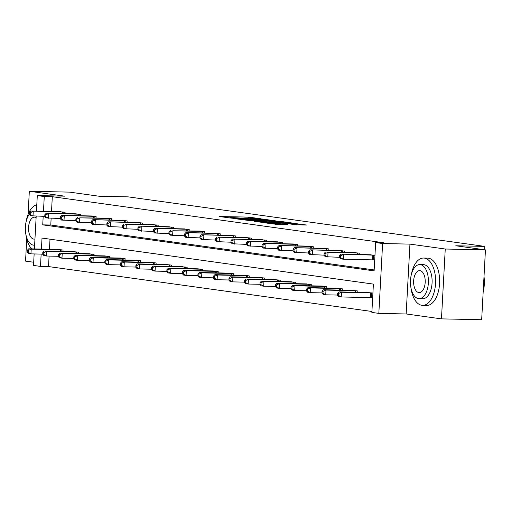 <?xml version="1.0" encoding="UTF-8"?>
<svg xmlns="http://www.w3.org/2000/svg" width="511" height="511" viewBox="0 0 511 511"><rect width="100%" height="100%" fill="white"/><g stroke="black" fill="none" stroke-linecap="round" stroke-linejoin="round"><path stroke-width="0.77" d="M260.98 218.778L248.474 217.098L219.187 216.523L231.624 218.146L229.816 217.68L232.633 217.565L246.302 218.465L244.494 217.993L249.675 217.935L260.98 218.778M295.403 224.738L306.804 225.044L292.452 223.205L263.165 222.63L277.518 224.463L287.744 224.572L267.911 222.981L288.971 223.294L296.546 223.927L290.197 223.984L295.403 224.738M485.45 249.885L481.669 319.739L441.466 318.877L445.253 249.017L485.45 249.885L455.812 245.765L484.754 246.391L128.114 196.863L99.172 196.243L69.534 192.123L29.331 191.261L64.642 196.16L37.303 195.572L44.265 196.537L52.307 196.709L383.691 242.731L375.649 242.559L382.611 243.523L378.83 313.384L371.867 312.419L373.4 284.097L42.017 238.075L41.423 249.081M445.253 249.017L409.943 244.117L382.611 243.523M275.563 220.861L262.092 218.989L232.805 218.414L247.158 220.247L275.563 220.861M279.83 221.269L291.628 222.937L262.335 222.355L254.574 221.435L266.978 221.653L264.308 221.097L247.778 220.503L277.275 221.097L279.811 221.55M29.331 191.261L28.073 214.486M26.744 239.014L25.55 261.115L33.694 262.245M484.575 249.764L484.754 246.391M52.307 196.709L51.509 211.49M51.138 218.318L50.774 225.032L374.167 269.942M59.11 211.656L65.089 212.282L65.018 213.604M74.625 213.809L80.604 214.435L80.534 215.757M90.14 215.961L96.119 216.587L96.049 217.91M105.656 218.12L111.634 218.74L111.564 220.069M121.171 220.273L127.15 220.899L127.079 222.221M136.686 222.426L142.665 223.052L142.595 224.374M152.201 224.585L158.18 225.204L158.11 226.533M167.717 226.737L173.695 227.363L173.625 228.685M183.232 228.89L189.211 229.516L189.14 230.838M198.747 231.049L204.726 231.668L204.655 232.99M214.262 233.201L220.241 233.827L220.171 235.149M229.778 235.354L235.756 235.98L235.68 237.302M245.293 237.506L251.271 238.132L251.195 239.455M260.808 239.665L266.787 240.291L266.71 241.614M276.323 241.818L282.302 242.444L282.225 243.766M291.838 243.971L297.811 244.597L297.741 245.919M307.347 246.13L313.326 246.756L313.256 248.078M322.863 248.282L328.841 248.908L328.771 250.23M338.378 250.435L344.357 251.061L344.286 252.383M353.893 252.594L359.872 253.213L359.801 254.542M373.522 259.869L374.704 260.029M369.408 254.746L374.959 255.308M49.088 256.081L48.526 266.57L371.919 311.48M50.008 239.186L49.458 249.253M57.066 249.413L63.045 250.039L62.974 251.361M72.581 251.572L78.56 252.198L78.49 253.52M88.096 253.724L94.075 254.35L94.005 255.672M103.612 255.877L109.59 256.503L109.52 257.825M119.127 258.036L125.106 258.662L125.035 259.984M134.642 260.188L140.621 260.814L140.551 262.137M150.157 262.341L156.136 262.967L156.066 264.289M165.673 264.5L171.651 265.12L171.581 266.448M181.188 266.653L187.167 267.279L187.09 268.601M196.703 268.805L202.682 269.431L202.605 270.753M212.218 270.964L218.197 271.584L218.12 272.906M227.734 273.117L233.712 273.743L233.636 275.065M243.249 275.269L249.221 275.895L249.151 277.218M258.758 277.428L264.736 278.048L264.666 279.37M274.273 279.581L280.252 280.207L280.181 281.529M289.788 281.733L295.767 282.359L295.697 283.682M305.303 283.886L311.282 284.512L311.212 285.834M320.819 286.045L326.797 286.671L326.727 287.993M336.334 288.198L342.313 288.824L342.242 290.146M351.849 290.35L357.828 290.976L357.757 292.298M371.478 297.626L372.66 297.792M367.364 292.509L372.915 293.071M409.943 244.117L406.162 313.971L441.466 318.877M406.162 313.971L378.83 313.384M48.526 266.57L40.484 266.397L33.522 265.433L34.141 253.941M43.192 216.332L42.732 224.859L374.116 270.881L375.649 242.559M44.265 196.537L43.467 211.318M34.416 248.927L36.192 216.179M36.46 211.164L37.303 195.572M41.148 254.088L40.484 266.397M50.774 225.032L42.732 224.859M263.51 219.264L236.171 218.631L245.957 219.417L262.999 219.781L265.816 219.673L263.51 219.264M278.929 221.908L281.286 221.812L273.711 221.18L266.237 221.078L278.929 221.908L278.891 222.713M58.688 249.438L28.718 248.806L31.203 249.151L30.947 253.871L42.72 254.127M28.188 252.306L30.947 253.871L28.463 253.526L27.192 252.166L28.188 252.306L28.29 250.416L27.294 250.281L27.192 252.166M28.29 250.416L31.203 249.151L61.435 249.815M27.294 250.281L28.718 248.806M63.479 212.059L30.762 211.043L60.732 211.675M44.764 216.364L30.507 215.763L29.242 214.409L30.232 214.543L30.334 212.659L29.344 212.519L29.242 214.409A17.042 8.994 -88.8 0 0 25.614 232.837A17.042 8.994 -88.8 0 0 33.413 245.139A17.042 8.994 -88.8 0 0 33.969 245.184A17.042 8.994 -88.8 0 0 34.62 245.152M30.334 212.659L33.247 211.388L32.991 216.108L30.232 214.543M30.762 211.043L29.344 212.519M36.805 204.751A23.666 12.488 -88.8 0 0 26.17 221.435M25.889 234.498A23.666 12.488 -88.8 0 0 31.605 248.87M35.144 211.139A17.042 8.994 -88.8 0 0 34.703 211.107A17.042 8.994 -88.8 0 0 34.256 211.12M36.115 217.597A10.98 5.793 -88.8 0 0 34.927 217.194A10.98 5.793 -88.8 0 0 34.569 217.162A10.98 5.793 -88.8 0 0 28.552 227.682A10.98 5.793 -88.8 0 0 33.739 239.097A10.98 5.793 -88.8 0 0 34.096 239.122A10.98 5.793 -88.8 0 0 34.952 239.02M410.978 287.974A23.666 12.488 -88.8 0 0 421.843 305.303A23.666 12.488 -88.8 0 0 422.61 305.367A23.666 12.488 -88.8 0 0 435.583 282.698A23.666 12.488 -88.8 0 0 424.398 258.1A23.666 12.488 -88.8 0 0 423.632 258.042A23.666 12.488 -88.8 0 0 411.259 274.912M422.61 305.367L426.628 305.45A23.666 12.488 -88.8 0 0 439.607 282.787A23.666 12.488 -88.8 0 0 428.416 258.189A23.666 12.488 -88.8 0 0 427.65 258.125L423.632 258.042M419.787 264.583L423.485 264.666A17.042 8.994 91.2 0 1 424.041 264.711A17.042 8.994 91.2 0 1 432.095 282.423A17.042 8.994 91.2 0 1 422.75 298.737L419.058 298.66A17.042 8.994 -88.8 0 0 428.397 282.34A17.042 8.994 -88.8 0 0 420.342 264.628A17.042 8.994 -88.8 0 0 419.787 264.583A17.042 8.994 -88.8 0 0 410.448 280.903A17.042 8.994 -88.8 0 0 418.503 298.616A17.042 8.994 -88.8 0 0 419.058 298.66M418.828 292.573A10.98 5.793 -88.8 0 0 419.186 292.599A10.98 5.793 -88.8 0 0 425.203 282.085A10.98 5.793 -88.8 0 0 420.016 270.67A10.98 5.793 -88.8 0 0 419.659 270.645A10.98 5.793 -88.8 0 0 413.635 281.159A10.98 5.793 -88.8 0 0 418.828 292.573M483.208 291.225A23.666 12.488 -88.8 0 0 483.949 277.575M484.006 276.566A23.097 12.187 91.2 0 1 483.163 292.12M74.204 251.591L44.233 250.958L46.718 251.303L46.463 256.024L58.235 256.279M43.703 254.459L46.463 256.024L43.978 255.679L42.707 254.325L43.703 254.459L43.805 252.575L42.809 252.434L42.707 254.325M43.805 252.575L46.718 251.303L76.95 251.974M42.809 252.434L44.233 250.958M89.719 253.743L59.749 253.111L62.233 253.462L61.978 258.176L73.75 258.432M59.219 256.618L61.978 258.176L59.493 257.831L58.222 256.477L59.219 256.618L59.321 254.727L58.324 254.587L58.222 256.477M59.321 254.727L62.233 253.462L92.465 254.127M58.324 254.587L59.749 253.111M78.994 214.211L46.277 213.196L76.248 213.828M60.279 218.516L46.022 217.916L44.757 216.562L45.747 216.696L45.849 214.812L44.859 214.671L44.757 216.562M45.849 214.812L48.762 213.541L48.507 218.261L45.747 216.696M46.277 213.196L44.859 214.671M94.509 216.364L61.793 215.355L91.763 215.981M75.794 220.669L61.537 220.075L60.272 218.714L61.263 218.855L61.365 216.964L60.375 216.83L60.272 218.714M61.365 216.964L64.277 215.699L64.022 220.42L61.263 218.855M61.793 215.355L60.375 216.83M105.234 255.896L75.264 255.27L77.749 255.615L77.493 260.335L89.265 260.591M74.734 258.77L77.493 260.335L75.008 259.99L73.737 258.63L74.734 258.77L74.836 256.88L73.84 256.746L73.737 258.63M74.836 256.88L77.749 255.615L107.981 256.279M73.84 256.746L75.264 255.27M120.749 258.055L90.779 257.423L93.264 257.768L93.008 262.488L104.781 262.743M90.249 260.923L93.008 262.488L90.524 262.143L89.253 260.789L90.249 260.923L90.351 259.039L89.355 258.898L89.253 260.789M90.351 259.039L93.264 257.768L123.496 258.438M89.355 258.898L90.779 257.423M136.265 260.208L106.294 259.575L108.779 259.92L108.524 264.641L120.296 264.896M105.764 263.076L108.524 264.641L106.039 264.296L104.768 262.941L105.764 263.076L105.866 261.191L104.87 261.051L104.768 262.941M105.866 261.191L108.779 259.92L139.011 260.591M104.87 261.051L106.294 259.575M110.025 218.516L79.793 217.852L107.278 218.14M91.309 222.828L77.052 222.228L75.781 220.867L76.778 221.008L76.88 219.123L75.883 218.983L75.781 220.867M76.88 219.123L79.793 217.852L79.537 222.572L76.778 221.008M77.308 217.507L75.883 218.983M125.54 220.675L92.823 219.66L122.793 220.292M106.825 224.981L92.568 224.38L91.297 223.026L92.293 223.16L92.395 221.276L91.399 221.135L91.297 223.026M92.395 221.276L95.308 220.005L95.052 224.725L92.293 223.16M92.823 219.66L91.399 221.135M141.055 222.828L108.338 221.819L138.309 222.445M122.34 227.133L108.083 226.539L106.812 225.179L107.808 225.319L107.91 223.428L106.914 223.294L106.812 225.179M107.91 223.428L110.823 222.164L110.568 226.884L107.808 225.319M108.338 221.819L106.914 223.294M156.57 224.981L126.338 224.316L153.824 224.604M137.855 229.292L123.598 228.692L122.327 227.331L123.323 227.472L123.426 225.581L122.429 225.447L122.327 227.331M123.426 225.581L126.338 224.316L126.083 229.037L123.323 227.472M123.854 223.971L122.429 225.447M172.086 227.14L139.369 226.124L169.339 226.756M153.37 231.445L139.113 230.844L137.842 229.49L138.839 229.624L138.941 227.74L137.944 227.599L137.842 229.49M138.941 227.74L141.854 226.469L141.598 231.189L138.839 229.624M139.369 226.124L137.944 227.599M187.601 229.292L154.884 228.283L184.854 228.909M168.886 233.597L154.629 233.003L153.357 231.643L154.354 231.783L154.456 229.893L153.46 229.752L153.357 231.643M154.456 229.893L157.369 228.628L157.113 233.348L154.354 231.783M154.884 228.283L153.46 229.752M203.116 231.445L172.884 230.78L200.369 231.068M184.401 235.756L170.144 235.156L168.873 233.795L169.869 233.936L169.971 232.045L168.975 231.911L168.873 233.795M169.971 232.045L172.884 230.78L172.629 235.501L169.869 233.936M170.399 230.435L168.975 231.911M218.631 233.604L185.915 232.588L215.885 233.22M199.916 237.909L185.659 237.308L184.388 235.954L185.384 236.088L185.487 234.204L184.49 234.064L184.388 235.954M185.487 234.204L188.399 232.933L188.144 237.653L185.384 236.088M185.915 232.588L184.49 234.064M234.147 235.756L201.43 234.747L231.4 235.373M215.431 240.061L201.174 239.467L199.903 238.107L200.9 238.247L201.002 236.357L200.005 236.216L199.903 238.107M201.002 236.357L203.915 235.092L203.659 239.812L200.9 238.247M201.43 234.747L200.005 236.216M249.662 237.909L219.43 237.245L246.909 237.532M230.946 242.22L216.683 241.62L215.418 240.259L216.415 240.4L216.517 238.509L215.521 238.375L215.418 240.259M216.517 238.509L219.43 237.245L219.174 241.965L216.415 240.4M216.939 236.9L215.521 238.375M265.177 240.068L232.454 239.052L262.424 239.685M246.462 244.373L232.198 243.773L230.934 242.418L231.93 242.553L232.032 240.668L231.036 240.528L230.934 242.418M232.032 240.668L234.945 239.397L234.69 244.117L231.93 242.553M232.454 239.052L231.036 240.528M280.686 242.22L250.46 241.556L247.969 241.205L277.939 241.837M261.971 246.526L247.714 245.925L246.449 244.571L247.445 244.712L247.548 242.821L246.551 242.68L246.449 244.571M247.548 242.821L250.46 241.556L250.205 246.27L247.445 244.712M247.969 241.205L246.551 242.68M296.201 244.373L263.484 243.364L293.455 243.99M277.486 248.685L263.229 248.084L261.964 246.724L262.961 246.864L263.063 244.973L262.066 244.839L261.964 246.724M263.063 244.973L265.976 243.709L265.72 248.429L262.961 246.864M263.484 243.364L262.066 244.839M311.716 246.532L279 245.516L308.97 246.149M293.001 250.837L278.744 250.237L277.479 248.883L278.469 249.017L278.572 247.132L277.582 246.992L277.479 248.883M278.572 247.132L281.491 245.861L281.229 250.582L278.469 249.017M279 245.516L277.582 246.992M327.232 248.685L294.515 247.669L324.485 248.301M308.516 252.99L294.259 252.389L292.995 251.035L293.985 251.169L294.087 249.285L293.097 249.144L292.995 251.035M294.087 249.285L297 248.014L296.744 252.734L293.985 251.169M294.515 247.669L293.097 249.144M342.747 250.837L310.03 249.828L340 250.454M324.031 255.142L309.775 254.548L308.51 253.188L309.5 253.328L309.602 251.438L308.612 251.303L308.51 253.188M309.602 251.438L312.515 250.173L312.259 254.893L309.5 253.328M310.03 249.828L308.612 251.303M358.262 252.99L328.03 252.325L355.515 252.613M339.547 257.301L325.29 256.701L324.025 255.34L325.015 255.481L325.117 253.597L324.127 253.456L324.025 255.34M325.117 253.597L328.03 252.325L327.775 257.046L325.015 255.481M325.545 251.98L324.127 253.456M373.777 255.149L341.061 254.133L371.031 254.765M374.71 259.92L343.29 259.198L340.805 258.853L339.54 257.499L340.53 257.633L340.633 255.749L339.643 255.609L339.54 257.499M340.633 255.749L343.545 254.478L343.29 259.198L340.53 257.633M341.061 254.133L339.643 255.609M151.78 262.36L121.81 261.734L124.294 262.079L124.039 266.799L135.811 267.049M121.279 265.235L124.039 266.799L121.554 266.455L120.283 265.094L121.279 265.235L121.382 263.344L120.385 263.21L120.283 265.094M121.382 263.344L124.294 262.079L154.526 262.743M120.385 263.21L121.81 261.734M167.295 264.519L137.325 263.887L139.81 264.232L139.554 268.952L151.326 269.208M136.795 267.387L139.554 268.952L137.069 268.607L135.798 267.247L136.795 267.387L136.897 265.503L135.9 265.362L135.798 267.247M136.897 265.503L139.81 264.232L170.042 264.896M135.9 265.362L137.325 263.887M182.81 266.672L152.84 266.039L155.325 266.384L155.069 271.105L166.841 271.36M152.31 269.54L155.069 271.105L152.585 270.76L151.313 269.406L152.31 269.54L152.412 267.655L151.416 267.515L151.313 269.406M152.412 267.655L155.325 266.384L185.557 267.055M151.416 267.515L152.84 266.039M198.319 268.824L168.349 268.198L170.84 268.543L170.585 273.264L182.357 273.513M167.825 271.699L170.585 273.264L168.093 272.919L166.829 271.558L167.825 271.699L167.927 269.808L166.931 269.674L166.829 271.558M167.927 269.808L170.84 268.543L201.072 269.208M166.931 269.674L168.349 268.198M213.834 270.983L183.864 270.351L186.355 270.696L186.1 275.416L197.872 275.672M183.34 273.851L186.1 275.416L183.609 275.071L182.344 273.711L183.34 273.851L183.443 271.961L182.446 271.826L182.344 273.711M183.443 271.961L186.355 270.696L216.587 271.36M182.446 271.826L183.864 270.351M229.35 273.136L199.379 272.504L201.871 272.848L201.615 277.569L213.381 277.824M198.856 276.004L201.615 277.569L199.124 277.224L197.859 275.87L198.856 276.004L198.958 274.12L197.961 273.979L197.859 275.87M198.958 274.12L201.871 272.848L232.096 273.519M197.961 273.979L199.379 272.504M244.865 275.288L214.895 274.663L217.386 275.007L217.13 279.728L228.896 279.977M214.371 278.163L217.13 279.728L214.639 279.383L213.374 278.022L214.371 278.163L214.473 276.272L213.477 276.132L213.374 278.022M214.473 276.272L217.386 275.007L247.611 275.672M213.477 276.132L214.895 274.663M260.38 277.447L230.41 276.815L232.901 277.16L232.639 281.88L244.411 282.136M229.88 280.315L232.639 281.88L230.154 281.535L228.89 280.175L229.88 280.315L229.982 278.425L228.992 278.291L228.89 280.175M229.982 278.425L232.901 277.16L263.127 277.824M228.992 278.291L230.41 276.815M275.895 279.6L245.925 278.968L248.41 279.313L248.154 284.033L259.927 284.288M245.395 282.468L248.154 284.033L245.67 283.688L244.405 282.334L245.395 282.468L245.497 280.584L244.507 280.443L244.405 282.334M245.497 280.584L248.41 279.313L278.642 279.983M244.507 280.443L245.925 278.968M291.411 281.753L261.44 281.127L263.925 281.472L263.67 286.192L275.442 286.441M260.91 284.627L263.67 286.192L261.185 285.841L259.92 284.486L260.91 284.627L261.012 282.736L260.022 282.596L259.92 284.486M261.012 282.736L263.925 281.472L294.157 282.136M260.022 282.596L261.44 281.127M306.926 283.912L276.956 283.279L279.44 283.624L279.185 288.345L290.957 288.6M276.425 286.78L279.185 288.345L276.7 288L275.435 286.639L276.425 286.78L276.528 284.889L275.538 284.755L275.435 286.639M276.528 284.889L279.44 283.624L309.672 284.288M275.538 284.755L276.956 283.279M322.441 286.064L292.471 285.432L294.956 285.777L294.7 290.497L306.472 290.753M291.941 288.932L294.7 290.497L292.215 290.152L290.951 288.798L291.941 288.932L292.043 287.048L291.053 286.907L290.951 288.798M292.043 287.048L294.956 285.777L325.188 286.447M291.053 286.907L292.471 285.432M337.956 288.217L307.986 287.584L310.471 287.936L310.215 292.65L321.987 292.905M307.456 291.091L310.215 292.65L307.731 292.305L306.459 290.951L307.456 291.091L307.558 289.2L306.562 289.06L306.459 290.951M307.558 289.2L310.471 287.936L340.703 288.6M306.562 289.06L307.986 287.584M353.471 290.369L323.501 289.743L325.986 290.088L325.731 294.809L337.503 295.058M322.971 293.244L325.731 294.809L323.246 294.464L321.975 293.103L322.971 293.244L323.073 291.353L322.077 291.219L321.975 293.103M323.073 291.353L325.986 290.088L356.218 290.753M322.077 291.219L323.501 289.743M368.987 292.528L339.017 291.896L341.501 292.241L341.246 296.961L372.666 297.683M338.486 295.396L341.246 296.961L338.761 296.616L337.49 295.262L338.486 295.396L338.589 293.512L337.592 293.371L337.49 295.262M338.589 293.512L341.501 292.241L371.733 292.905M337.592 293.371L339.017 291.896M248.435 217.91L248.474 217.098M250.99 217.973L251.029 217.271M245.912 220.196L245.957 219.417M262.961 220.592L262.999 219.781M266.934 222.457L266.978 221.653M269.738 222.515L269.789 221.595M272.299 222.572L272.344 221.768M294.164 224.565L294.189 224.016M275.448 224.348L275.486 223.614M280.22 224.527L280.264 223.716M282.781 224.578L282.819 223.888M60.387 251.31L60.47 249.783M61.058 251.323L61.141 249.802M63.185 212.039L63.102 213.56M62.514 212.02L62.431 213.547M75.903 253.462L75.986 251.936M76.573 253.475L76.656 251.961M91.418 255.615L91.501 254.088M92.089 255.634L92.172 254.114M78.7 214.198L78.617 215.712M78.03 214.173L77.947 215.699M94.216 216.351L94.133 217.871M93.545 216.325L93.462 217.858M106.933 257.774L107.016 256.247M107.604 257.787L107.687 256.267M122.448 259.927L122.531 258.4M123.119 259.939L123.202 258.419M137.964 262.079L138.04 260.553M138.634 262.092L138.717 260.578M109.731 218.504L109.648 220.024M109.06 218.484L108.977 220.011M125.246 220.663L125.163 222.176M124.575 220.637L124.492 222.164M140.761 222.815L140.678 224.335M140.091 222.79L140.008 224.316M156.277 224.968L156.194 226.488M155.606 224.949L155.523 226.475M171.792 227.127L171.709 228.641M171.121 227.101L171.038 228.628M187.307 229.279L187.224 230.8M186.63 229.254L186.553 230.78M202.822 231.432L202.739 232.952M202.145 231.413L202.062 232.939M218.338 233.591L218.254 235.105M217.66 233.565L217.577 235.092M233.853 235.743L233.77 237.264M233.176 235.718L233.093 237.245M249.362 237.896L249.285 239.416M248.691 237.877L248.608 239.404M264.877 240.055L264.8 241.569M264.206 240.029L264.123 241.556M280.392 242.208L280.315 243.728M279.721 242.182L279.638 243.709M295.907 244.36L295.824 245.88M295.237 244.341L295.154 245.868M311.423 246.513L311.34 248.033M310.752 246.494L310.669 248.02M326.938 248.672L326.855 250.186M326.267 248.646L326.184 250.173M342.453 250.824L342.37 252.345M341.782 250.799L341.699 252.332M357.968 252.977L357.885 254.497M357.298 252.958L357.215 254.484M373.484 255.136L373.228 259.856M372.813 255.11L372.557 259.831M153.472 264.238L153.556 262.705M154.15 264.251L154.233 262.731M168.988 266.391L169.071 264.864M169.665 266.403L169.748 264.883M184.503 268.543L184.586 267.017M185.18 268.556L185.263 267.042M200.018 270.696L200.101 269.169M200.695 270.715L200.772 269.195M215.533 272.855L215.616 271.328M216.21 272.868L216.287 271.347M231.049 275.007L231.132 273.481M231.726 275.02L231.802 273.506M246.564 277.16L246.647 275.633M247.235 277.179L247.318 275.659M262.079 279.319L262.162 277.792M262.75 279.332L262.833 277.812M277.594 281.472L277.677 279.945M278.265 281.484L278.348 279.971M293.11 283.624L293.193 282.098M293.78 283.643L293.863 282.123M308.625 285.783L308.708 284.257M309.296 285.796L309.379 284.276M324.14 287.936L324.223 286.409M324.811 287.949L324.894 286.428M339.655 290.088L339.738 288.562M340.326 290.107L340.409 288.587M355.171 292.247L355.254 290.721M355.841 292.26L355.924 290.74M370.513 297.594L370.769 292.873M371.184 297.613L371.44 292.892M244.475 218.344L244.494 217.993M229.797 218.025L229.816 217.68M265.765 220.65L265.816 219.673M267.809 222.477L267.853 221.614M281.235 222.764L281.286 221.812M296.495 224.84L296.546 223.927M267.892 223.313L267.911 222.981M36.46 211.145L34.703 211.107M34.62 245.197L33.969 245.184"/></g></svg>
